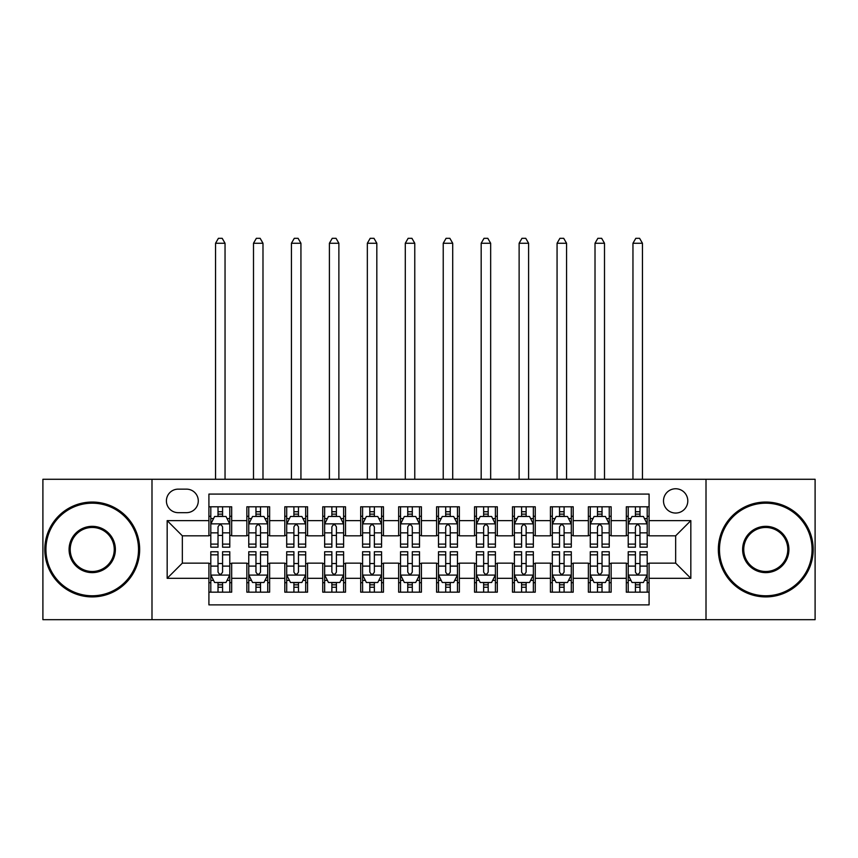 <?xml version="1.0" encoding="UTF-8"?>
<svg xmlns="http://www.w3.org/2000/svg" width="858" height="858" viewBox="0 0 858 858"><rect width="100%" height="100%" fill="white"/><g stroke="black" fill="none" stroke-linecap="round" stroke-linejoin="round"><path stroke-width="1.29" d="M675.654 488.76A12.141 12.141 0 0 0 663.502 500.911A12.141 12.141 0 0 0 675.654 513.052A12.141 12.141 0 0 0 687.794 500.911A12.141 12.141 0 0 0 675.654 488.76M706.005 619.68L815.1 619.68L815.1 479.279L706.005 479.279L706.005 619.68L151.995 619.68L151.995 479.279L42.9 479.279L42.9 619.68L151.995 619.68M649.088 506.788L626.319 506.788L626.319 520.634L611.143 520.634L611.143 535.821L626.319 535.821L626.319 520.634M611.143 520.634L611.143 506.788L588.374 506.788L588.374 520.634L573.198 520.634L573.198 535.821L588.374 535.821L588.374 520.634M573.198 520.634L573.198 506.788L550.428 506.788L550.428 520.634L535.253 520.634L535.253 535.821L550.428 535.821L550.428 520.634M535.253 520.634L535.253 506.788L512.483 506.788L512.483 520.634L497.308 520.634L497.308 535.821L512.483 535.821L512.483 520.634M497.308 520.634L497.308 506.788L474.538 506.788L474.538 520.634L459.352 520.634L459.352 535.821L474.538 535.821L474.538 520.634M459.352 520.634L459.352 506.788L436.593 506.788L436.593 520.634L421.407 520.634L421.407 535.821L436.593 535.821L436.593 520.634M421.407 520.634L421.407 506.788L398.648 506.788L398.648 520.634L383.462 520.634L383.462 535.821L398.648 535.821L398.648 520.634M383.462 520.634L383.462 506.788L360.692 506.788L360.692 520.634L345.517 520.634L345.517 535.821L360.692 535.821L360.692 520.634M345.517 520.634L345.517 506.788L322.747 506.788L322.747 520.634L307.572 520.634L307.572 535.821L322.747 535.821L322.747 520.634M307.572 520.634L307.572 506.788L284.802 506.788L284.802 520.634L269.627 520.634L269.627 535.821L284.802 535.821L284.802 520.634M269.627 520.634L269.627 506.788L246.857 506.788L246.857 535.821L231.681 535.821L231.681 506.788L208.912 506.788M208.912 592.17L231.681 592.17L231.681 563.138L246.857 563.138L246.857 592.17L269.627 592.17L269.627 563.138L284.802 563.138L284.802 578.313L269.627 578.313M284.802 578.313L284.802 592.17L307.572 592.17L307.572 563.138L322.747 563.138L322.747 578.313L307.572 578.313M322.747 578.313L322.747 592.17L345.517 592.17L345.517 563.138L360.692 563.138L360.692 578.313L345.517 578.313M360.692 578.313L360.692 592.17L383.462 592.17L383.462 563.138L398.648 563.138L398.648 578.313L383.462 578.313M398.648 578.313L398.648 592.17L421.407 592.17L421.407 563.138L436.593 563.138L436.593 578.313L421.407 578.313M436.593 578.313L436.593 592.17L459.352 592.17L459.352 563.138L474.538 563.138L474.538 578.313L459.352 578.313M474.538 578.313L474.538 592.17L497.308 592.17L497.308 563.138L512.483 563.138L512.483 578.313L497.308 578.313M512.483 578.313L512.483 592.17L535.253 592.17L535.253 563.138L550.428 563.138L550.428 578.313L535.253 578.313M550.428 578.313L550.428 592.17L573.198 592.17L573.198 563.138L588.374 563.138L588.374 578.313L573.198 578.313M588.374 578.313L588.374 592.17L611.143 592.17L611.143 563.138L626.319 563.138L626.319 578.313L611.143 578.313M178.174 512.666L186.529 512.666A11.765 11.765 0 0 0 198.284 500.911A11.765 11.765 0 0 0 186.529 489.146L178.174 489.146A11.765 11.765 0 0 0 166.409 500.911A11.765 11.765 0 0 0 178.174 512.666M706.005 479.279L151.995 479.279M649.088 520.634L649.088 494.079L208.912 494.079L208.912 535.821L182.346 535.821L182.346 563.138L208.912 563.138L208.912 604.879L649.088 604.879L649.088 563.138L675.654 563.138L675.654 535.821L649.088 535.821L649.088 520.634L690.829 520.634L690.829 578.313L649.088 578.313M208.912 578.313L167.171 578.313L167.171 520.634L208.912 520.634M626.319 578.313L626.319 592.17L649.088 592.17M208.912 516.28L210.811 516.28M218.018 516.28L222.576 516.28M229.783 516.28L231.681 516.28M208.912 535.435L210.811 535.435M218.018 535.435L222.576 535.435M229.783 535.435L231.681 535.435M208.912 563.524L210.811 563.524M218.018 563.524L222.576 563.524M229.783 563.524L231.681 563.524M208.912 582.679L210.811 582.679M218.018 582.679L222.576 582.679M229.783 582.679L231.681 582.679M246.857 535.435L248.756 535.435M255.963 535.435L260.521 535.435M267.728 535.435L269.627 535.435M246.857 516.28L248.756 516.28M255.963 516.28L260.521 516.28M267.728 516.28L269.627 516.28M246.857 563.524L248.756 563.524M255.963 563.524L260.521 563.524M267.728 563.524L269.627 563.524M246.857 582.679L248.756 582.679M255.963 582.679L260.521 582.679M267.728 582.679L269.627 582.679M284.802 563.524L286.701 563.524M293.908 563.524L298.466 563.524M305.673 563.524L307.572 563.524M284.802 582.679L286.701 582.679M293.908 582.679L298.466 582.679M305.673 582.679L307.572 582.679M284.802 516.28L286.701 516.28M293.908 516.28L298.466 516.28M305.673 516.28L307.572 516.28M284.802 535.435L286.701 535.435M293.908 535.435L298.466 535.435M305.673 535.435L307.572 535.435M322.747 563.524L324.646 563.524M331.864 563.524L336.411 563.524M343.618 563.524L345.517 563.524M322.747 582.679L324.646 582.679M331.864 582.679L336.411 582.679M343.618 582.679L345.517 582.679M322.747 516.28L324.646 516.28M331.864 516.28L336.411 516.28M343.618 516.28L345.517 516.28M322.747 535.435L324.646 535.435M331.864 535.435L336.411 535.435M343.618 535.435L345.517 535.435M360.692 563.524L362.591 563.524M369.809 563.524L374.356 563.524M381.563 563.524L383.462 563.524M360.692 582.679L362.591 582.679M369.809 582.679L374.356 582.679M381.563 582.679L383.462 582.679M360.692 516.28L362.591 516.28M369.809 516.28L374.356 516.28M381.563 516.28L383.462 516.28M360.692 535.435L362.591 535.435M369.809 535.435L374.356 535.435M381.563 535.435L383.462 535.435M398.648 563.524L400.536 563.524M407.754 563.524L412.301 563.524M419.508 563.524L421.407 563.524M398.648 582.679L400.536 582.679M407.754 582.679L412.301 582.679M419.508 582.679L421.407 582.679M398.648 516.28L400.536 516.28M407.754 516.28L412.301 516.28M419.508 516.28L421.407 516.28M398.648 535.435L400.536 535.435M407.754 535.435L412.301 535.435M419.508 535.435L421.407 535.435M436.593 563.524L438.492 563.524M445.699 563.524L450.246 563.524M457.464 563.524L459.352 563.524M436.593 582.679L438.492 582.679M445.699 582.679L450.246 582.679M457.464 582.679L459.352 582.679M436.593 516.28L438.492 516.28M445.699 516.28L450.246 516.28M457.464 516.28L459.352 516.28M436.593 535.435L438.492 535.435M445.699 535.435L450.246 535.435M457.464 535.435L459.352 535.435M474.538 563.524L476.437 563.524M483.644 563.524L488.191 563.524M495.409 563.524L497.308 563.524M474.538 582.679L476.437 582.679M483.644 582.679L488.191 582.679M495.409 582.679L497.308 582.679M474.538 516.28L476.437 516.28M483.644 516.28L488.191 516.28M495.409 516.28L497.308 516.28M474.538 535.435L476.437 535.435M483.644 535.435L488.191 535.435M495.409 535.435L497.308 535.435M512.483 563.524L514.382 563.524M521.589 563.524L526.136 563.524M533.354 563.524L535.253 563.524M512.483 582.679L514.382 582.679M521.589 582.679L526.136 582.679M533.354 582.679L535.253 582.679M512.483 516.28L514.382 516.28M521.589 516.28L526.136 516.28M533.354 516.28L535.253 516.28M512.483 535.435L514.382 535.435M521.589 535.435L526.136 535.435M533.354 535.435L535.253 535.435M550.428 563.524L552.327 563.524M559.534 563.524L564.092 563.524M571.299 563.524L573.198 563.524M550.428 582.679L552.327 582.679M559.534 582.679L564.092 582.679M571.299 582.679L573.198 582.679M550.428 516.28L552.327 516.28M559.534 516.28L564.092 516.28M571.299 516.28L573.198 516.28M550.428 535.435L552.327 535.435M559.534 535.435L564.092 535.435M571.299 535.435L573.198 535.435M588.374 563.524L590.272 563.524M597.479 563.524L602.037 563.524M609.244 563.524L611.143 563.524M588.374 582.679L590.272 582.679M597.479 582.679L602.037 582.679M609.244 582.679L611.143 582.679M588.374 516.28L590.272 516.28M597.479 516.28L602.037 516.28M609.244 516.28L611.143 516.28M588.374 535.435L590.272 535.435M597.479 535.435L602.037 535.435M609.244 535.435L611.143 535.435M626.319 563.524L628.217 563.524M635.424 563.524L639.982 563.524M647.189 563.524L649.088 563.524M626.319 582.679L628.217 582.679M635.424 582.679L639.982 582.679M647.189 582.679L649.088 582.679M626.319 516.28L628.217 516.28M635.424 516.28L639.982 516.28M647.189 516.28L649.088 516.28M626.319 535.435L628.217 535.435M635.424 535.435L639.982 535.435M647.189 535.435L649.088 535.435M182.346 535.821L167.171 520.634M182.346 563.138L167.171 578.313M690.829 520.634L675.654 535.821M690.829 578.313L675.654 563.138M222.576 511.722L218.018 511.722M229.783 544.111L222.576 544.111L222.576 547.2L229.783 547.2L229.783 524.056L225.986 516.462L214.607 516.462L210.811 524.056L210.811 547.2L218.018 547.2L218.018 544.111L210.811 544.111M210.811 524.056L210.811 506.788M229.783 524.056L229.783 506.788M218.018 516.462L218.018 506.788M222.576 506.788L222.576 516.462M222.576 544.111L222.576 526.898C221.053 523.981 219.541 523.981 218.018 526.898L218.018 544.111M225.043 479.279L225.043 243.254L215.551 243.254L215.551 479.279M215.551 243.254L218.404 238.32L222.19 238.32L225.043 243.254M218.018 587.237L222.576 587.237M210.811 554.847L218.018 554.847L218.018 551.758L210.811 551.758L210.811 574.903L214.607 582.496L225.986 582.496L229.783 574.903L229.783 551.758L222.576 551.758L222.576 554.847L229.783 554.847M229.783 574.903L229.783 592.17M210.811 574.903L210.811 592.17M222.576 582.496L222.576 592.17M218.018 592.17L218.018 582.496M218.018 554.847L218.018 572.061C219.541 574.978 221.053 574.978 222.576 572.061L222.576 554.847M92.235 503.185A46.289 46.289 0 0 0 45.935 549.474A46.289 46.289 0 0 0 92.235 595.774A46.289 46.289 0 0 0 138.524 549.474A46.289 46.289 0 0 0 92.235 503.185M92.235 596.911A47.437 47.437 0 0 1 44.798 549.474A47.437 47.437 0 0 1 92.235 502.048A47.437 47.437 0 0 1 139.661 549.474A47.437 47.437 0 0 1 92.235 596.911M92.235 526.329A23.145 23.145 0 0 1 115.38 549.474A23.145 23.145 0 0 1 92.235 572.629A23.145 23.145 0 0 1 69.08 549.474A23.145 23.145 0 0 1 92.235 526.329M92.235 571.492A22.008 22.008 0 0 0 114.243 549.474A22.008 22.008 0 0 0 92.235 527.466A22.008 22.008 0 0 0 70.217 549.474A22.008 22.008 0 0 0 92.235 571.492M765.765 503.185A46.289 46.289 0 0 0 719.476 549.474A46.289 46.289 0 0 0 765.765 595.774A46.289 46.289 0 0 0 812.065 549.474A46.289 46.289 0 0 0 765.765 503.185M765.765 596.911A47.437 47.437 0 0 1 718.339 549.474A47.437 47.437 0 0 1 765.765 502.048A47.437 47.437 0 0 1 813.202 549.474A47.437 47.437 0 0 1 765.765 596.911M765.765 526.329A23.145 23.145 0 0 1 788.92 549.474A23.145 23.145 0 0 1 765.765 572.629A23.145 23.145 0 0 1 742.62 549.474A23.145 23.145 0 0 1 765.765 526.329M765.765 571.492A22.008 22.008 0 0 0 787.783 549.474A22.008 22.008 0 0 0 765.765 527.466A22.008 22.008 0 0 0 743.757 549.474A22.008 22.008 0 0 0 765.765 571.492M260.521 511.722L255.963 511.722M267.728 544.111L260.521 544.111L260.521 547.2L267.728 547.2L267.728 524.056L263.932 516.462L252.552 516.462L248.756 524.056L248.756 547.2L255.963 547.2L255.963 544.111L248.756 544.111M248.756 524.056L248.756 506.788M267.728 524.056L267.728 506.788M255.963 516.462L255.963 506.788M260.521 506.788L260.521 516.462M260.521 544.111L260.521 526.898C259.009 523.981 257.486 523.981 255.963 526.898L255.963 544.111M262.988 479.279L262.988 243.254L253.496 243.254L253.496 479.279M253.496 243.254L256.349 238.32L260.146 238.32L262.988 243.254M298.466 511.722L293.908 511.722M305.673 544.111L298.466 544.111L298.466 547.2L305.673 547.2L305.673 524.056L301.877 516.462L290.497 516.462L286.701 524.056L286.701 547.2L293.908 547.2L293.908 544.111L286.701 544.111M286.701 524.056L286.701 506.788M305.673 524.056L305.673 506.788M293.908 516.462L293.908 506.788M298.466 506.788L298.466 516.462M298.466 544.111L298.466 526.898C296.954 523.981 295.431 523.981 293.908 526.898L293.908 544.111M300.933 479.279L300.933 243.254L291.441 243.254L291.441 479.279M291.441 243.254L294.294 238.32L298.091 238.32L300.933 243.254M336.411 511.722L331.864 511.722M343.618 544.111L336.411 544.111L336.411 547.2L343.618 547.2L343.618 524.056L339.832 516.462L328.442 516.462L324.646 524.056L324.646 547.2L331.864 547.2L331.864 544.111L324.646 544.111M324.646 524.056L324.646 506.788M343.618 524.056L343.618 506.788M331.864 516.462L331.864 506.788M336.411 506.788L336.411 516.462M336.411 544.111L336.411 526.898C334.899 523.981 333.376 523.981 331.864 526.898L331.864 544.111M338.878 479.279L338.878 243.254L329.397 243.254L329.397 479.279M329.397 243.254L332.239 238.32L336.036 238.32L338.878 243.254M374.356 511.722L369.809 511.722M381.563 544.111L374.356 544.111L374.356 547.2L381.563 547.2L381.563 524.056L377.777 516.462L366.387 516.462L362.591 524.056L362.591 547.2L369.809 547.2L369.809 544.111L362.591 544.111M362.591 524.056L362.591 506.788M381.563 524.056L381.563 506.788M369.809 516.462L369.809 506.788M374.356 506.788L374.356 516.462M374.356 544.111L374.356 526.898C372.844 523.981 371.321 523.981 369.809 526.898L369.809 544.111M376.823 479.279L376.823 243.254L367.342 243.254L367.342 479.279M367.342 243.254L370.184 238.32L373.981 238.32L376.823 243.254M255.963 587.237L260.521 587.237M248.756 554.847L255.963 554.847L255.963 551.758L248.756 551.758L248.756 574.903L252.552 582.496L263.932 582.496L267.728 574.903L267.728 551.758L260.521 551.758L260.521 554.847L267.728 554.847M267.728 574.903L267.728 592.17M248.756 574.903L248.756 592.17M260.521 582.496L260.521 592.17M255.963 592.17L255.963 582.496M255.963 554.847L255.963 572.061C257.486 574.978 258.998 574.978 260.521 572.061L260.521 554.847M293.908 587.237L298.466 587.237M286.701 554.847L293.908 554.847L293.908 551.758L286.701 551.758L286.701 574.903L290.497 582.496L301.877 582.496L305.673 574.903L305.673 551.758L298.466 551.758L298.466 554.847L305.673 554.847M305.673 574.903L305.673 592.17M286.701 574.903L286.701 592.17M298.466 582.496L298.466 592.17M293.908 592.17L293.908 582.496M293.908 554.847L293.908 572.061C295.431 574.978 296.943 574.978 298.466 572.061L298.466 554.847M331.864 587.237L336.411 587.237M324.646 554.847L331.864 554.847L331.864 551.758L324.646 551.758L324.646 574.903L328.442 582.496L339.832 582.496L343.618 574.903L343.618 551.758L336.411 551.758L336.411 554.847L343.618 554.847M343.618 574.903L343.618 592.17M324.646 574.903L324.646 592.17M336.411 582.496L336.411 592.17M331.864 592.17L331.864 582.496M331.864 554.847L331.864 572.061C333.376 574.978 334.888 574.978 336.411 572.061L336.411 554.847M369.809 587.237L374.356 587.237M362.591 554.847L369.809 554.847L369.809 551.758L362.591 551.758L362.591 574.903L366.387 582.496L377.777 582.496L381.563 574.903L381.563 551.758L374.356 551.758L374.356 554.847L381.563 554.847M381.563 574.903L381.563 592.17M362.591 574.903L362.591 592.17M374.356 582.496L374.356 592.17M369.809 592.17L369.809 582.496M369.809 554.847L369.809 572.061C371.321 574.978 372.833 574.978 374.356 572.061L374.356 554.847M412.301 511.722L407.754 511.722M419.508 544.111L412.301 544.111L412.301 547.2L419.508 547.2L419.508 524.056L415.722 516.462L404.332 516.462L400.536 524.056L400.536 547.2L407.754 547.2L407.754 544.111L400.536 544.111M400.536 524.056L400.536 506.788M419.508 524.056L419.508 506.788M407.754 516.462L407.754 506.788M412.301 506.788L412.301 516.462M412.301 544.111L412.301 526.898C410.789 523.981 409.266 523.981 407.754 526.898L407.754 544.111M414.768 479.279L414.768 243.254L405.287 243.254L405.287 479.279M405.287 243.254L408.129 238.32L411.926 238.32L414.768 243.254M407.754 587.237L412.301 587.237M400.536 554.847L407.754 554.847L407.754 551.758L400.536 551.758L400.536 574.903L404.332 582.496L415.722 582.496L419.508 574.903L419.508 551.758L412.301 551.758L412.301 554.847L419.508 554.847M419.508 574.903L419.508 592.17M400.536 574.903L400.536 592.17M412.301 582.496L412.301 592.17M407.754 592.17L407.754 582.496M407.754 554.847L407.754 572.061C409.266 574.978 410.789 574.978 412.301 572.061L412.301 554.847M450.246 511.722L445.699 511.722M457.464 544.111L450.246 544.111L450.246 547.2L457.464 547.2L457.464 524.056L453.668 516.462L442.278 516.462L438.492 524.056L438.492 547.2L445.699 547.2L445.699 544.111L438.492 544.111M438.492 524.056L438.492 506.788M457.464 524.056L457.464 506.788M445.699 516.462L445.699 506.788M450.246 506.788L450.246 516.462M450.246 544.111L450.246 526.898C448.734 523.981 447.211 523.981 445.699 526.898L445.699 544.111M452.713 479.279L452.713 243.254L443.232 243.254L443.232 479.279M443.232 243.254L446.074 238.32L449.871 238.32L452.713 243.254M445.699 587.237L450.246 587.237M438.492 554.847L445.699 554.847L445.699 551.758L438.492 551.758L438.492 574.903L442.278 582.496L453.668 582.496L457.464 574.903L457.464 551.758L450.246 551.758L450.246 554.847L457.464 554.847M457.464 574.903L457.464 592.17M438.492 574.903L438.492 592.17M450.246 582.496L450.246 592.17M445.699 592.17L445.699 582.496M445.699 554.847L445.699 572.061C447.211 574.978 448.734 574.978 450.246 572.061L450.246 554.847M488.191 511.722L483.644 511.722M495.409 544.111L488.191 544.111L488.191 547.2L495.409 547.2L495.409 524.056L491.613 516.462L480.223 516.462L476.437 524.056L476.437 547.2L483.644 547.2L483.644 544.111L476.437 544.111M476.437 524.056L476.437 506.788M495.409 524.056L495.409 506.788M483.644 516.462L483.644 506.788M488.191 506.788L488.191 516.462M488.191 544.111L488.191 526.898C486.679 523.981 485.167 523.981 483.644 526.898L483.644 544.111M490.658 479.279L490.658 243.254L481.177 243.254L481.177 479.279M481.177 243.254L484.019 238.32L487.816 238.32L490.658 243.254M483.644 587.237L488.191 587.237M476.437 554.847L483.644 554.847L483.644 551.758L476.437 551.758L476.437 574.903L480.223 582.496L491.613 582.496L495.409 574.903L495.409 551.758L488.191 551.758L488.191 554.847L495.409 554.847M495.409 574.903L495.409 592.17M476.437 574.903L476.437 592.17M488.191 582.496L488.191 592.17M483.644 592.17L483.644 582.496M483.644 554.847L483.644 572.061C485.156 574.978 486.679 574.978 488.191 572.061L488.191 554.847M526.136 511.722L521.589 511.722M533.354 544.111L526.136 544.111L526.136 547.2L533.354 547.2L533.354 524.056L529.558 516.462L518.168 516.462L514.382 524.056L514.382 547.2L521.589 547.2L521.589 544.111L514.382 544.111M514.382 524.056L514.382 506.788M533.354 524.056L533.354 506.788M521.589 516.462L521.589 506.788M526.136 506.788L526.136 516.462M526.136 544.111L526.136 526.898C524.624 523.981 523.112 523.981 521.589 526.898L521.589 544.111M528.603 479.279L528.603 243.254L519.122 243.254L519.122 479.279M519.122 243.254L521.964 238.32L525.761 238.32L528.603 243.254M521.589 587.237L526.136 587.237M514.382 554.847L521.589 554.847L521.589 551.758L514.382 551.758L514.382 574.903L518.168 582.496L529.558 582.496L533.354 574.903L533.354 551.758L526.136 551.758L526.136 554.847L533.354 554.847M533.354 574.903L533.354 592.17M514.382 574.903L514.382 592.17M526.136 582.496L526.136 592.17M521.589 592.17L521.589 582.496M521.589 554.847L521.589 572.061C523.101 574.978 524.624 574.978 526.136 572.061L526.136 554.847M564.092 511.722L559.534 511.722M571.299 544.111L564.092 544.111L564.092 547.2L571.299 547.2L571.299 524.056L567.503 516.462L556.123 516.462L552.327 524.056L552.327 547.2L559.534 547.2L559.534 544.111L552.327 544.111M552.327 524.056L552.327 506.788M571.299 524.056L571.299 506.788M559.534 516.462L559.534 506.788M564.092 506.788L564.092 516.462M564.092 544.111L564.092 526.898C562.569 523.981 561.057 523.981 559.534 526.898L559.534 544.111M566.559 479.279L566.559 243.254L557.067 243.254L557.067 479.279M557.067 243.254L559.909 238.32L563.706 238.32L566.559 243.254M602.037 511.722L597.479 511.722M609.244 544.111L602.037 544.111L602.037 547.2L609.244 547.2L609.244 524.056L605.448 516.462L594.068 516.462L590.272 524.056L590.272 547.2L597.479 547.2L597.479 544.111L590.272 544.111M590.272 524.056L590.272 506.788M609.244 524.056L609.244 506.788M597.479 516.462L597.479 506.788M602.037 506.788L602.037 516.462M602.037 544.111L602.037 526.898C600.514 523.981 599.002 523.981 597.479 526.898L597.479 544.111M604.504 479.279L604.504 243.254L595.012 243.254L595.012 479.279M595.012 243.254L597.854 238.32L601.651 238.32L604.504 243.254M559.534 587.237L564.092 587.237M552.327 554.847L559.534 554.847L559.534 551.758L552.327 551.758L552.327 574.903L556.123 582.496L567.503 582.496L571.299 574.903L571.299 551.758L564.092 551.758L564.092 554.847L571.299 554.847M571.299 574.903L571.299 592.17M552.327 574.903L552.327 592.17M564.092 582.496L564.092 592.17M559.534 592.17L559.534 582.496M559.534 554.847L559.534 572.061C561.046 574.978 562.569 574.978 564.092 572.061L564.092 554.847M597.479 587.237L602.037 587.237M590.272 554.847L597.479 554.847L597.479 551.758L590.272 551.758L590.272 574.903L594.068 582.496L605.448 582.496L609.244 574.903L609.244 551.758L602.037 551.758L602.037 554.847L609.244 554.847M609.244 574.903L609.244 592.17M590.272 574.903L590.272 592.17M602.037 582.496L602.037 592.17M597.479 592.17L597.479 582.496M597.479 554.847L597.479 572.061C598.991 574.978 600.514 574.978 602.037 572.061L602.037 554.847M639.982 511.722L635.424 511.722M647.189 544.111L639.982 544.111L639.982 547.2L647.189 547.2L647.189 524.056L643.393 516.462L632.014 516.462L628.217 524.056L628.217 547.2L635.424 547.2L635.424 544.111L628.217 544.111M628.217 524.056L628.217 506.788M647.189 524.056L647.189 506.788M635.424 516.462L635.424 506.788M639.982 506.788L639.982 516.462M639.982 544.111L639.982 526.898C638.459 523.981 636.947 523.981 635.424 526.898L635.424 544.111M642.449 479.279L642.449 243.254L632.957 243.254L632.957 479.279M632.957 243.254L635.81 238.32L639.596 238.32L642.449 243.254M635.424 587.237L639.982 587.237M628.217 554.847L635.424 554.847L635.424 551.758L628.217 551.758L628.217 574.903L632.014 582.496L643.393 582.496L647.189 574.903L647.189 551.758L639.982 551.758L639.982 554.847L647.189 554.847M647.189 574.903L647.189 592.17M628.217 574.903L628.217 592.17M639.982 582.496L639.982 592.17M635.424 592.17L635.424 582.496M635.424 554.847L635.424 572.061C636.947 574.978 638.459 574.978 639.982 572.061L639.982 554.847M246.857 578.313L231.681 578.313M246.857 520.634L231.681 520.634M229.687 523.863L210.907 523.863M210.811 518.554L213.556 518.554M227.038 518.554L229.783 518.554M218.018 532.85L210.811 532.85M229.783 532.85L222.576 532.85M222.576 514.135L218.018 514.135M210.907 575.096L229.687 575.096M229.783 580.405L227.038 580.405M213.556 580.405L210.811 580.405M222.576 566.108L229.783 566.108M210.811 566.108L218.018 566.108M218.018 584.824L222.576 584.824M267.632 523.863L248.852 523.863M248.756 518.554L251.512 518.554M264.983 518.554L267.728 518.554M255.963 532.85L248.756 532.85M267.728 532.85L260.521 532.85M260.521 514.135L255.963 514.135M305.577 523.863L286.797 523.863M286.701 518.554L289.457 518.554M302.928 518.554L305.673 518.554M293.908 532.85L286.701 532.85M305.673 532.85L298.466 532.85M298.466 514.135L293.908 514.135M343.522 523.863L324.742 523.863M324.646 518.554L327.402 518.554M340.873 518.554L343.618 518.554M331.864 532.85L324.646 532.85M343.618 532.85L336.411 532.85M336.411 514.135L331.864 514.135M381.478 523.863L362.687 523.863M362.591 518.554L365.347 518.554M378.818 518.554L381.563 518.554M369.809 532.85L362.591 532.85M381.563 532.85L374.356 532.85M374.356 514.135L369.809 514.135M248.852 575.096L267.632 575.096M267.728 580.405L264.983 580.405M251.512 580.405L248.756 580.405M260.521 566.108L267.728 566.108M248.756 566.108L255.963 566.108M255.963 584.824L260.521 584.824M286.797 575.096L305.577 575.096M305.673 580.405L302.928 580.405M289.457 580.405L286.701 580.405M298.466 566.108L305.673 566.108M286.701 566.108L293.908 566.108M293.908 584.824L298.466 584.824M324.742 575.096L343.522 575.096M343.618 580.405L340.873 580.405M327.402 580.405L324.646 580.405M336.411 566.108L343.618 566.108M324.646 566.108L331.864 566.108M331.864 584.824L336.411 584.824M362.687 575.096L381.478 575.096M381.563 580.405L378.818 580.405M365.347 580.405L362.591 580.405M374.356 566.108L381.563 566.108M362.591 566.108L369.809 566.108M369.809 584.824L374.356 584.824M419.423 523.863L400.632 523.863M400.536 518.554L403.292 518.554M416.763 518.554L419.508 518.554M407.754 532.85L400.536 532.85M419.508 532.85L412.301 532.85M412.301 514.135L407.754 514.135M400.632 575.096L419.423 575.096M419.508 580.405L416.763 580.405M403.292 580.405L400.536 580.405M412.301 566.108L419.508 566.108M400.536 566.108L407.754 566.108M407.754 584.824L412.301 584.824M457.368 523.863L438.577 523.863M438.492 518.554L441.237 518.554M454.708 518.554L457.464 518.554M445.699 532.85L438.492 532.85M457.464 532.85L450.246 532.85M450.246 514.135L445.699 514.135M438.577 575.096L457.368 575.096M457.464 580.405L454.708 580.405M441.237 580.405L438.492 580.405M450.246 566.108L457.464 566.108M438.492 566.108L445.699 566.108M445.699 584.824L450.246 584.824M495.313 523.863L476.522 523.863M476.437 518.554L479.182 518.554M492.653 518.554L495.409 518.554M483.644 532.85L476.437 532.85M495.409 532.85L488.191 532.85M488.191 514.135L483.644 514.135M476.522 575.096L495.313 575.096M495.409 580.405L492.653 580.405M479.182 580.405L476.437 580.405M488.191 566.108L495.409 566.108M476.437 566.108L483.644 566.108M483.644 584.824L488.191 584.824M533.258 523.863L514.478 523.863M514.382 518.554L517.127 518.554M530.598 518.554L533.354 518.554M521.589 532.85L514.382 532.85M533.354 532.85L526.136 532.85M526.136 514.135L521.589 514.135M514.478 575.096L533.258 575.096M533.354 580.405L530.598 580.405M517.127 580.405L514.382 580.405M526.136 566.108L533.354 566.108M514.382 566.108L521.589 566.108M521.589 584.824L526.136 584.824M571.203 523.863L552.423 523.863M552.327 518.554L555.072 518.554M568.543 518.554L571.299 518.554M559.534 532.85L552.327 532.85M571.299 532.85L564.092 532.85M564.092 514.135L559.534 514.135M609.148 523.863L590.368 523.863M590.272 518.554L593.017 518.554M606.488 518.554L609.244 518.554M597.479 532.85L590.272 532.85M609.244 532.85L602.037 532.85M602.037 514.135L597.479 514.135M552.423 575.096L571.203 575.096M571.299 580.405L568.543 580.405M555.072 580.405L552.327 580.405M564.092 566.108L571.299 566.108M552.327 566.108L559.534 566.108M559.534 584.824L564.092 584.824M590.368 575.096L609.148 575.096M609.244 580.405L606.488 580.405M593.017 580.405L590.272 580.405M602.037 566.108L609.244 566.108M590.272 566.108L597.479 566.108M597.479 584.824L602.037 584.824M647.093 523.863L628.313 523.863M628.217 518.554L630.962 518.554M644.444 518.554L647.189 518.554M635.424 532.85L628.217 532.85M647.189 532.85L639.982 532.85M639.982 514.135L635.424 514.135M628.313 575.096L647.093 575.096M647.189 580.405L644.444 580.405M630.962 580.405L628.217 580.405M639.982 566.108L647.189 566.108M628.217 566.108L635.424 566.108M635.424 584.824L639.982 584.824"/></g></svg>
